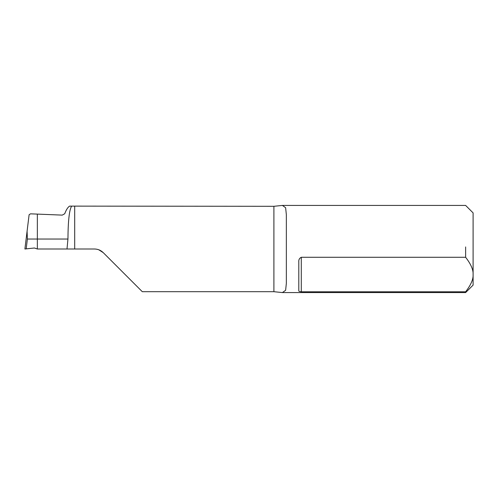<?xml version="1.0" encoding="UTF-8"?>
<svg xmlns="http://www.w3.org/2000/svg" width="498" height="498" viewBox="0 0 498 498"><rect width="100%" height="100%" fill="white"/><g stroke="black" fill="none" stroke-linecap="round" stroke-linejoin="round"><path stroke-width="0.75" d="M119.694 269.094L123.38 272.78M125.714 275.114L124.55 273.95M29.108 214.75L27.085 231.184L27.384 239.04L37.35 239.04L37.35 214.103L30.503 213.835L29.108 214.75L24.9 249L34.393 248.004L37.35 249L37.35 214.103L62.25 215.117L64.721 213.754C66.184 209.845 67.796 207.299 69.552 206.116L273.9 206.303L273.9 291.697L142.297 291.697L103.248 252.648C100.801 250.27 97.869 249.056 94.446 249L37.35 249L37.35 239.04L67.952 239.04L67 249M473.1 268.683L473.1 269.094L473.1 268.683M465.63 291.784L301.29 291.784C299.404 291.635 298.576 291.243 298.8 290.595L298.8 261.985C298.576 259.763 299.404 258.194 301.29 257.279L465.63 257.279C470.915 264.121 473.405 269.866 473.1 274.529C473.405 279.191 470.915 284.943 465.63 291.784L465.63 292.575L473.1 285.105L473.1 212.895L465.63 205.425L282.534 205.425M98.766 249.778L103.248 252.648M465.63 257.279L465.63 246.946M273.9 291.697L282.403 292.575L285.628 290.284L286.35 283.312L286.35 214.688L285.628 207.716L282.403 205.425L273.9 206.303M71.631 206.122C69.297 209.919 68.07 220.894 67.952 239.04M27.384 239.04L26.176 248.863L24.9 249L26.201 248.863L24.9 249M26.176 248.863L34.393 248.004L37.35 249M74.7 206.303L74.7 249M301.29 257.279L301.29 291.784M465.63 292.575L282.534 292.575"/></g></svg>
